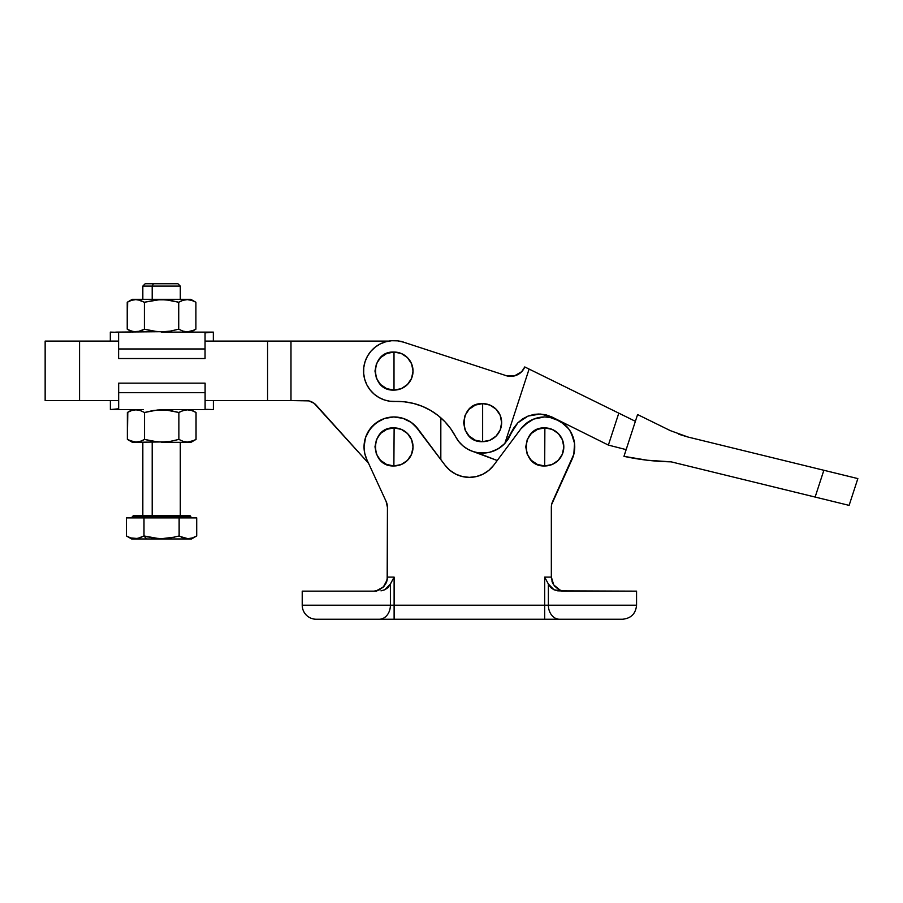 <?xml version="1.0" encoding="UTF-8"?>
<svg xmlns="http://www.w3.org/2000/svg" width="903" height="903" viewBox="0 0 903 903"><rect width="100%" height="100%" fill="white"/><g stroke="black" fill="none" stroke-linecap="round" stroke-linejoin="round"><path stroke-width="1.35" d="M482.631 422.649L482.631 403.618C458.081 402.445 458.081 442.854 482.631 441.669L482.631 422.649L482.631 441.669L489.911 440.224L496.086 436.104L500.206 429.93L501.65 422.649L500.206 415.369L496.086 409.194L489.911 405.063L482.631 403.618L475.35 405.063L469.176 409.194L465.045 415.369L463.6 422.649L465.045 429.93L469.176 436.104L475.35 440.224L482.631 441.669A19.031 19.031 0 0 0 501.65 422.649A19.031 19.031 0 0 0 482.631 403.618L482.631 422.649M394.001 371.065L394.001 352.046C369.451 350.872 369.451 391.27 394.001 390.096L394.001 371.065L394.001 390.096L401.282 388.651L407.456 384.52L411.576 378.357L413.032 371.065L411.576 363.785L407.456 357.622L401.282 353.491L394.001 352.046L386.721 353.491L380.547 357.622L376.427 363.785L374.971 371.065L376.427 378.357L380.547 384.52L386.721 388.651L394.001 390.096A19.031 19.031 0 0 0 413.032 371.065A19.031 19.031 0 0 0 394.001 352.046L394.001 371.065M482.97 453.08L489.279 452.347L495.262 450.337L500.736 447.109L505.42 442.809L513.909 427.74L508.491 438.689L504.833 443.463L498.129 448.836L490.194 452.132L485.949 452.9L477.371 452.629L473.183 451.579A30.431 30.431 0 0 1 455.631 436.713L450.811 428.846L444.919 421.735L438.102 415.527L430.471 410.334L422.186 406.271L413.416 403.404L404.33 401.801L389.769 401.214L384.565 400.006A30.431 30.431 0 0 1 365.072 361.629A30.431 30.431 0 0 1 403.438 342.135L505.082 375.298A15.193 15.193 0 0 0 521.686 371.686L524.767 366.945A15.193 15.193 0 0 1 505.996 375.625L514.405 375.919L521.686 371.686M512.024 376.325L508.344 376.19M626.151 449.626L608.374 445.089L552.128 417.107L546.338 414.951L552.128 417.107L608.374 445.089L618.803 413.145L608.374 445.089L626.151 449.626L608.374 445.089L626.151 449.626L608.374 445.089L626.151 449.626L637.586 414.556L623.962 456.342C639.482 459.717 655.217 461.546 671.143 461.839C655.217 461.546 639.482 459.717 623.962 456.342L647.395 460.248L671.143 461.839L849.113 505.375L846.777 504.8L849.113 505.375L857.85 478.59L687.917 437.018L670.297 430.618L637.586 414.556L623.962 456.342M635.385 421.306L529.102 369.079L504.833 443.463L529.102 369.079L524.767 366.945L635.385 421.306L637.586 414.556L670.297 430.618L687.917 437.018L678.932 434.298M507.339 440.416L508.603 438.508M517.78 422.864L511.143 433.293L517.78 422.864L528.063 416.069L540.208 414.037L546.338 414.951L540.22 414.037L534.045 414.409L528.063 416.069L522.555 418.936L517.78 422.864L513.909 427.74L517.78 422.864L522.555 418.936L528.345 415.956M580.347 431.149L552.128 417.107L546.338 414.951L552.128 417.107L540.807 414.071M476.682 452.493L497.226 460.519L473.183 451.579A30.431 30.431 0 0 0 473.206 451.59M511.143 433.293L504.833 443.463A30.431 30.431 0 0 1 473.183 451.579L467.788 449.22L462.957 445.868L458.848 441.646L455.631 436.713A65.558 65.558 0 0 0 395.108 401.485A30.431 30.431 0 0 1 384.565 400.006L379.102 397.613L374.203 394.193L370.072 389.882L366.866 384.859L364.699 379.294L363.661 373.424L363.785 367.453L365.072 361.629L367.465 356.166L370.885 351.278L375.185 347.147L380.219 343.93L385.773 341.763L391.654 340.724L397.613 340.849L403.438 342.135L505.082 375.298A15.193 15.193 0 0 0 505.996 375.625L508.761 376.258M473.183 451.579L478.014 452.73M479.222 452.888L482.371 453.08M517.08 374.971L511.606 376.348M440.822 417.807L440.822 459.548L440.822 417.807L444.908 421.724M755.845 453.633L823.863 470.271L815.127 497.056L823.863 470.271L837.894 473.703L823.863 470.271M743.09 479.437L846.777 504.8M848.707 476.344L837.894 473.703M528.041 416.08L522.6 418.902M522.476 418.981L517.814 422.83M538.933 414.003L534.124 414.398M533.978 414.421L528.12 416.046M608.374 445.089L607.685 444.75M546.338 414.951L552.004 417.051M555.65 419.003L543.99 414.443L555.65 419.003M571.949 459.582L574.094 453.182L572.378 458.611M574.511 450.676L574.748 447.527L574.511 450.676M574.68 444.965L574.308 441.838M574.048 440.483L570.278 431.182L572.807 436.318M568.867 429.106L562.479 422.739L566.802 426.6M560.526 421.43L557.377 419.737M79.566 400.571L79.566 341.097L45.15 341.097L45.15 400.571L79.566 400.571L79.566 341.097L118.609 341.097L45.15 341.097L45.15 400.571L118.665 400.571L79.566 400.571M205.049 341.097L267.57 341.097L267.57 400.571L205.105 400.571L267.57 400.571L267.57 341.097L290.98 341.097L290.98 400.571L267.57 400.571L290.98 400.571L290.98 341.097L388.685 341.097L205.049 341.097M403.596 342.158L399.769 341.187A14.053 14.053 0 0 1 403.596 342.158M368.548 463.295L314.063 403.257L308.724 400.876L290.98 400.571L305.801 400.571A14.053 14.053 0 0 1 316.242 405.221L368.548 463.295M308.724 400.876L305.801 400.571M399.769 341.187L400.853 341.345M117.119 332.315L110.324 332.112L110.324 341.097L110.324 332.112L117.119 332.315M206.595 409.364L213.39 409.556L213.39 400.571L213.39 409.556L206.595 409.364M161.705 409.556L180.058 409.556L161.705 409.556M129.479 411.384L127.368 412.49L131.612 410.549L135.935 409.827L140.281 410.549L144.536 412.49L153.058 410.538L161.705 409.827L157.359 410.018L166.073 410.018L178.873 412.49L183.106 410.549L187.44 409.827L191.786 410.549L196.041 412.49L196.041 439.411L191.797 441.353L187.474 442.064L183.117 441.353L178.873 439.411L178.873 412.49L170.419 410.549L178.873 412.49L178.873 439.411L170.419 441.353L161.705 442.064L153.058 441.353L144.536 439.411L143.024 440.224M127.797 412.242L127.368 439.411L127.966 439.75M131.499 441.319L127.368 439.411L129.479 440.517L127.368 439.411L127.368 412.49L131.375 410.628M138.148 410.018L135.935 409.827L140.281 410.549L144.536 412.49L144.536 439.411L140.292 441.353L135.969 442.064L129.479 440.517M134.457 409.917L133.881 409.996M138.125 441.883L133.779 441.883L127.368 439.411L132.436 442.335L166.073 441.883L157.359 441.883L144.536 439.411L144.536 412.49L157.359 410.018M139.784 441.511L138.148 441.883M137.403 441.985L138.069 441.894M142.426 440.517L140.292 441.353M189.777 515.545L147.403 515.545L146.929 516.482L190.68 516.482M190.826 517.882L190.826 516.482L146.929 516.482L146.929 517.882L146.929 516.482L132.301 516.482L146.929 516.482L147.403 515.545L189.653 515.545M187.903 538.685L183.456 537.94L179.133 535.964L179.133 517.882L143.995 517.882L143.995 535.964L143.995 517.882L126.42 517.882L126.42 535.964L131.59 538.956L146.579 538.956L143.995 535.964L139.649 537.951L135.224 538.685L130.766 537.951L126.42 535.964L126.42 517.882L179.133 517.882L179.133 535.964L170.453 537.951L161.592 538.685L152.686 537.951L143.995 535.964L137.47 538.493M158.826 538.617L143.995 535.964L152.675 537.951M164.538 538.594L165.87 538.504M146.173 536.563L147.099 536.8M147.133 536.811L147.697 536.946M138.836 538.188L139.559 537.974M152.201 442.335L152.201 515.545L152.201 442.335M152.201 286.093L152.201 299.333L152.201 286.093L180.295 286.093L152.201 286.093L153.363 283.756L152.201 286.093L142.832 286.093L152.201 286.093M180.295 299.333L180.295 286.093L177.947 283.756L153.363 283.756L177.914 283.756M129.343 301.162L127.233 302.257L131.466 300.327L135.8 299.604L140.146 300.315L144.401 302.257L161.558 299.333L132.301 299.333L161.558 299.333L157.224 299.785L165.938 299.785L178.726 302.257L182.97 300.327L187.293 299.604L191.65 300.315L195.895 302.257L195.895 329.189L191.662 331.119L187.327 331.841L182.982 331.13L178.726 329.189L178.726 302.257L170.272 300.327L178.726 302.257L178.726 329.189L170.272 331.119L161.558 331.841L152.912 331.13L144.401 329.189L142.877 330.001M127.662 302.02L127.233 329.189L127.831 329.516M135.8 331.841L131.477 331.13L127.233 329.189L129.343 330.284L127.233 329.189L127.233 302.257L131.228 300.406M135.834 299.604L137.978 299.785L135.834 299.604M134.321 299.694L133.746 299.773M137.978 299.785L144.401 302.257L144.401 329.189L138.035 331.649M139.649 331.277L133.644 331.661L129.343 330.284M137.267 331.762L137.933 331.672M131.353 331.085L127.233 329.189L132.301 332.112M142.29 330.284L140.157 331.119M165.938 331.661L115.742 332.112L165.938 331.661L157.224 331.661L144.401 329.189L144.401 302.257L157.224 299.785M161.558 332.112L213.334 332.112L205.049 332.88L205.049 348.964L118.609 348.964L118.609 358.525L205.049 358.525L118.609 358.525L118.609 332.88L118.609 348.964L205.049 348.964L205.049 358.525L205.049 332.88L207.916 332.112L161.558 332.112M185.126 331.661L187.293 331.841L182.982 331.13L178.726 329.189L170.272 331.119M195.466 329.426L193.784 330.284L195.895 329.189L195.895 302.257L193.535 301.049M138.001 331.661L135.834 331.841M131.466 300.327L135.8 299.604M193.784 330.284L187.327 331.841M188.806 331.751L189.382 331.672M178.726 302.257L180.679 301.241M183.49 300.157L187.271 299.604M185.871 299.683L185.16 299.785M192.158 300.496L187.293 299.604M190.826 299.333L161.558 299.333L190.826 299.333L195.296 301.929M180.837 301.162L182.97 300.327M161.558 299.604L170.272 300.327M145.315 283.756L153.363 283.756L145.169 283.756L142.832 286.093L142.832 299.333M133.475 515.545L147.403 515.545L133.249 515.545L132.301 517.882M179.133 517.882L196.707 517.882L196.707 535.964L196.707 517.882L179.133 517.882M194.54 537.093L196.707 535.964L192.35 537.951L196.707 535.964L192.35 537.951L187.914 538.685L179.979 536.438M137.448 538.493L130.766 537.951M174.81 537.093L161.592 538.685M192.35 537.951L187.914 538.685M196.098 536.303L191.526 538.956L146.579 538.956L191.278 538.956M183.569 537.985L184.528 538.256M181.503 537.183L182.113 537.443M143.995 535.964L146.579 538.956L131.849 538.956M185.262 441.883L187.474 442.064L183.117 441.353L178.873 439.411L170.419 441.353M195.612 439.659L193.931 440.517L196.041 439.411L196.041 412.49L191.797 410.549L195.432 412.14M131.612 410.549L135.935 409.827M193.931 440.517L187.474 442.064M188.953 441.985L189.528 441.906M132.436 442.335L166.073 441.883M161.705 442.335L190.973 442.335L161.705 442.335M178.952 412.434L180.679 411.531M180.984 411.384L185.239 410.018M187.474 409.827L191.786 410.549M186.007 409.917L185.329 410.007M190.973 409.556L193.931 411.384M185.262 410.018L187.44 409.827M161.705 409.827L170.419 410.549M143.351 409.556L110.38 409.556L118.665 408.788L118.665 392.703L205.105 392.703L205.105 383.154L118.665 383.154L205.105 383.154L205.105 408.788L205.105 392.703L118.665 392.703L118.665 383.154L118.665 408.788L115.798 409.556L143.351 409.556M207.837 400.571L207.114 400.401M180.058 409.556L207.972 409.556L180.058 409.556M544.78 446.929L544.87 427.898C520.331 426.611 520.139 467.02 544.69 465.959L544.78 446.929L544.69 465.959L537.42 464.469L531.269 460.316L527.171 454.13L525.749 446.838L527.239 439.569L531.393 433.417L537.578 429.32L544.87 427.898L552.139 429.388L558.291 433.542L562.388 439.727L563.811 447.019L562.321 454.288L558.167 460.44L551.981 464.537L544.69 465.959A19.031 19.031 0 0 0 563.811 447.019A19.031 19.031 0 0 0 544.87 427.898L544.78 446.929M394.001 446.929L394.126 427.898C369.587 426.566 369.327 466.975 393.877 465.959L394.001 446.929L393.877 465.959L386.608 464.458L380.456 460.293L376.382 454.096L374.971 446.804L376.472 439.535L380.637 433.384L386.834 429.297L394.126 427.898L401.395 429.399L407.546 433.564L411.621 439.761L413.032 447.053L411.531 454.322L407.366 460.474L401.169 464.548L393.877 465.959A19.031 19.031 0 0 0 413.032 447.053A19.031 19.031 0 0 0 394.126 427.898L394.001 446.929M387.116 504.393L387.443 507.396L386.157 501.515L366.787 459.469A29.968 29.968 0 0 1 364.033 446.929L364.733 453.351L366.787 459.469L386.157 501.515A14.053 14.053 0 0 1 387.443 507.396L387.443 577.107L394.114 577.107L394.114 605.202L302.223 605.202A14.053 14.053 0 0 0 316.276 619.244A14.053 14.053 0 0 1 302.223 605.202L302.223 591.149L302.223 605.202L390.401 605.202L390.401 584.038L394.114 577.107L394.114 605.202L544.667 605.202L544.667 577.107L548.381 584.038L548.381 605.202L544.667 605.202L544.667 577.107L551.338 577.107L551.338 507.396A14.053 14.053 0 0 1 552.625 501.515L573.823 454.299L574.545 443.396L571.294 432.966L568.314 428.372L560.097 421.17L549.848 417.389L544.385 416.96L533.673 419.094L524.44 424.918L520.771 428.993A29.968 29.968 0 0 1 557.851 419.963M562.242 590.799L559.521 589.873L554.713 586.239L559.521 589.873L562.253 590.799M562.648 590.878L564.623 591.126M387.443 507.396L387.173 579.839L383.335 587.04L378.775 590.077L374.158 591.126M551.338 507.396L551.586 579.726L551.338 576.994L553.708 584.907L560.007 590.077L553.708 584.907L551.338 577.107L544.667 577.107L548.381 584.038L554.002 589.783L562.061 591.149L636.559 591.149L557.828 590.855L554.002 589.783L550.74 587.582L548.381 584.038L548.381 605.202L636.559 605.202L544.667 605.202L544.667 619.244L622.088 619.244M376.72 591.149L302.223 591.149L376.72 591.149M384.068 586.239L379.249 589.873L384.068 586.239L386.495 582.198L385.389 584.41M364.033 446.929A29.968 29.968 0 0 1 418.01 428.993L411.339 422.48L402.986 418.337L393.753 416.96L384.554 418.484L376.269 422.773L369.699 429.388L365.489 437.718L364.033 446.929M558.404 420.234A29.968 29.968 0 0 1 571.994 459.469L573.823 454.299L574.545 443.396L571.294 432.966M528.786 421.588L520.771 428.993L493.783 465.135A30.431 30.431 0 0 1 444.998 465.135L414.928 425.482M316.693 619.244L559.521 619.244A14.053 11.152 -90 0 1 548.381 605.202A14.053 11.152 90 0 0 559.521 619.244L622.506 619.244C631.039 618.408 635.723 613.724 636.559 605.202L636.559 591.149M444.998 465.135L449.852 470.271L444.998 465.135L449.852 470.271L455.755 474.143L462.381 476.547L469.391 477.36L476.4 476.547L469.391 477.36L462.381 476.547L455.755 474.143L449.852 470.271L444.998 465.135L418.01 428.993M483.026 474.143L488.929 470.271L493.783 465.135L488.929 470.271L483.026 474.143L476.4 476.547L469.391 477.36L476.4 476.547L483.026 474.143L488.929 470.271L493.783 465.135L488.929 470.271L483.026 474.143M551.665 504.393L571.994 459.469M520.771 428.993L493.783 465.135M384.802 589.772L380.976 590.855L384.802 589.772L388.042 587.571L390.401 584.038L384.802 589.772M316.276 619.244L379.26 619.244A14.053 11.152 -90 0 0 390.401 605.202A14.053 11.152 90 0 1 379.26 619.244L394.114 619.244L394.114 605.202L394.114 619.244L544.667 619.244L544.667 605.202L390.401 605.202L390.401 584.038L394.114 577.107L387.443 577.107L387.195 579.726L387.443 576.994M455.755 474.143L449.852 470.271L455.755 474.143L462.381 476.547L469.391 477.36L462.381 476.547M564.533 424.399L555.153 418.811M549.848 417.389L544.385 416.96L533.673 419.094M407.321 420.087L402.986 418.337M384.554 418.484L380.242 420.301L372.725 425.821L367.261 433.384L365.489 437.718M374.147 591.126L373.402 591.149M379.26 589.873L376.528 590.799M557.128 588.474L559.521 589.873M386.913 580.934L386.518 582.108M386.495 582.198L387.206 579.715M551.891 581.001L553.381 584.41M552.692 583.112L552.32 582.266M376.133 590.878L383.335 587.04L386.371 582.48L387.443 577.107M132.436 409.556L127.368 412.49M190.826 516.482L189.89 515.545M180.295 515.545L180.295 442.335M127.233 302.257L132.301 299.333M195.895 329.189L190.826 332.112M142.832 515.545L142.832 442.335M196.041 439.411L190.973 442.335M110.38 400.571L110.38 409.556M213.334 341.097L213.334 332.112"/></g></svg>
